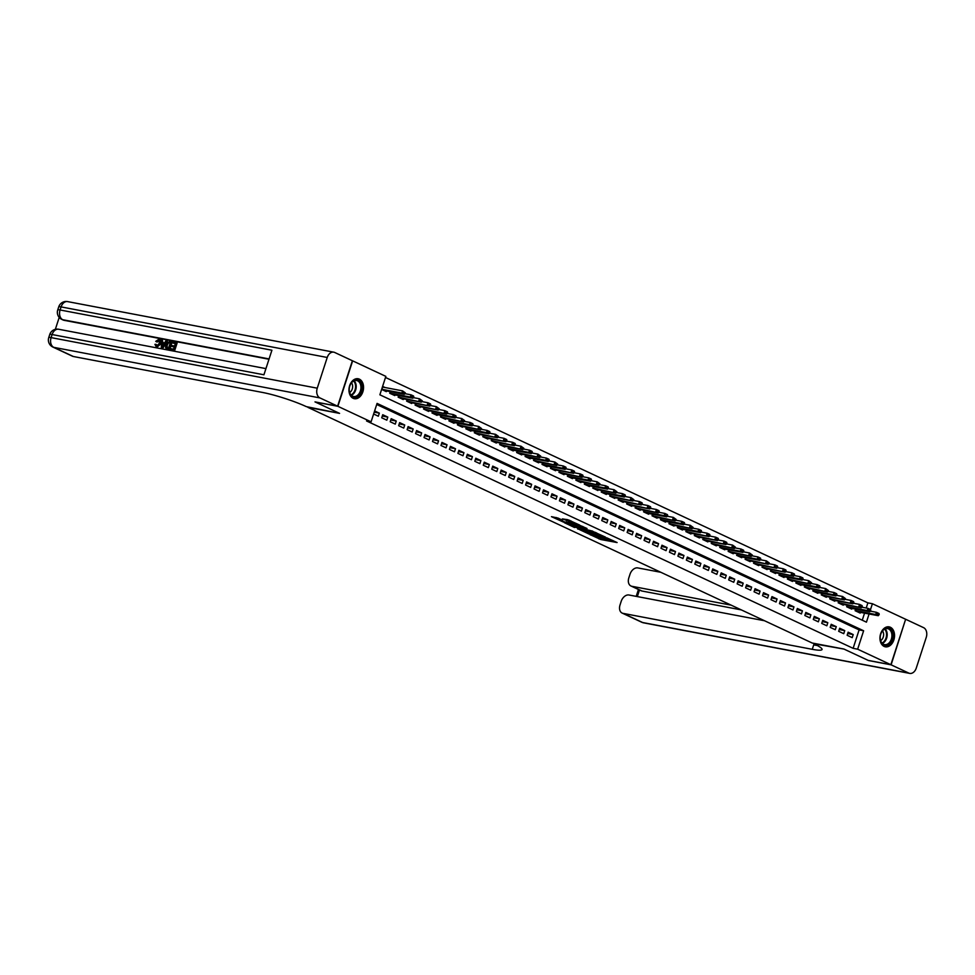 <?xml version="1.0" encoding="UTF-8"?>
<svg xmlns="http://www.w3.org/2000/svg" width="975" height="975" viewBox="0 0 975 975"><rect width="100%" height="100%" fill="white"/><g stroke="black" fill="none" stroke-linecap="round" stroke-linejoin="round"><path stroke-width="1.46" d="M590.216 534.678L600.722 539.504L617.102 542.551L606.742 537.81L608.9 539.224L607.669 539.199L598.479 536.238L600.637 537.652L599.406 537.627L590.18 534.824M359.373 379.141A10.152 7.178 -79.2 0 1 363.114 390.938A10.152 7.178 -79.2 0 1 354.364 398.702A10.152 7.178 -79.2 0 1 353.145 398.3A10.152 7.178 -79.2 0 1 349.403 386.502A10.152 7.178 -79.2 0 1 358.154 378.751A10.152 7.178 -79.2 0 1 359.373 379.141M890.358 627.254A10.152 7.178 -79.2 0 1 894.099 639.064A10.152 7.178 -79.2 0 1 885.349 646.815A10.152 7.178 -79.2 0 1 884.13 646.425A10.152 7.178 -79.2 0 1 880.388 634.615A10.152 7.178 -79.2 0 1 889.139 626.864A10.152 7.178 -79.2 0 1 890.358 627.254M558.053 518.078L551.46 516.665L563.306 522.027L579.686 525.074L567.84 519.712L562.356 518.895L576.432 524.014L564.878 522.003L559.406 519.907L562.575 520.26L558.053 518.078M866.214 608.01L867.884 602.879L872.418 603.732L905.629 619.259L890.858 664.706L868.225 660.404L843.899 649.033L812.212 643.025L307.881 407.355L339.568 413.376L315.242 402.005L337.874 406.307L352.645 360.86L385.856 376.374L379.872 394.802L866.434 622.16L869.091 613.957M890.858 664.706L857.647 649.192L863.631 630.764L377.069 403.406L371.085 421.822L337.874 406.307M371.085 421.822L366.563 420.968L853.125 648.326L857.647 649.192M577.675 528.742L589.132 534.093L605.512 537.14L593.665 531.777L577.614 528.962M574.507 527.499L564.379 522.697L580.759 525.744L586.999 528.487L579.735 527.243L582.843 528.767L592.751 531.156L574.628 527.122M385.162 387.562L382.602 386.368M847.129 635.273L852.211 637.638L853.21 634.567L848.128 632.202L847.129 635.273M838.671 631.312L843.741 633.689L844.74 630.618L839.67 628.241L838.671 631.312M830.2 627.364L835.283 629.728L836.282 626.657L831.2 624.293L830.2 627.364M821.742 623.403L826.824 625.779L827.824 622.708L822.742 620.332L821.742 623.403M813.284 619.454L818.354 621.831L819.353 618.759L814.283 616.383L813.284 619.454M804.826 615.493L809.896 617.87L810.895 614.798L805.813 612.422L804.826 615.493M796.356 611.544L801.438 613.921L802.437 610.85L797.355 608.473L796.356 611.544M787.898 607.596L792.967 609.96L793.967 606.889L788.897 604.524L787.898 607.596M779.439 603.635L784.509 606.011L785.509 602.94L780.427 600.563L779.439 603.635M770.969 599.686L776.051 602.05L777.051 598.979L771.968 596.615L770.969 599.686M762.511 595.725L767.593 598.102L768.58 595.03L763.51 592.654L762.511 595.725M754.053 591.776L759.123 594.141L760.122 591.082L755.052 588.705L754.053 591.776M745.582 587.815L750.665 590.192L751.664 587.121L746.582 584.744L745.582 587.815M737.124 583.867L742.207 586.243L743.194 583.172L738.124 580.795L737.124 583.867M728.666 579.918L733.736 582.282L734.736 579.211L729.666 576.847L728.666 579.918M720.196 575.957L725.278 578.333L726.277 575.262L721.195 572.886L720.196 575.957M711.738 572.008L716.82 574.372L717.819 571.301L712.737 568.937L711.738 572.008M703.28 568.047L708.35 570.424L709.349 567.352L704.279 564.976L703.28 568.047M694.809 564.098L699.892 566.463L700.891 563.392L695.809 561.027L694.809 564.098M686.351 560.138L691.433 562.514L692.433 559.443L687.351 557.066L686.351 560.138M677.893 556.189L682.963 558.565L683.963 555.494L678.892 553.117L677.893 556.189M669.435 552.228L674.505 554.604L675.504 551.533L670.422 549.157L669.435 552.228M660.965 548.279L666.047 550.656L667.046 547.584L661.964 545.208L660.965 548.279M652.507 544.33L657.589 546.695L658.576 543.623L653.506 541.259L652.507 544.33M644.048 540.369L649.118 542.746L650.118 539.675L645.036 537.298L644.048 540.369M635.578 536.421L640.66 538.785L641.66 535.714L636.578 533.349L635.578 536.421M627.12 532.46L632.202 534.836L633.189 531.765L628.119 529.388L627.12 532.46M618.662 528.511L623.732 530.875L624.731 527.816L619.661 525.44L618.662 528.511M610.192 524.55L615.274 526.927L616.273 523.855L611.191 521.479L610.192 524.55M601.733 520.601L606.816 522.978L607.815 519.907L602.733 517.53L601.733 520.601M593.275 516.653L598.345 519.017L599.345 515.946L594.275 513.581L593.275 516.653M584.805 512.692L589.887 515.068L590.887 511.997L585.804 509.62L584.805 512.692M576.347 508.743L581.429 511.107L582.428 508.036L577.346 505.672L576.347 508.743M567.889 504.782L572.959 507.158L573.958 504.087L568.888 501.711L567.889 504.782M559.418 500.833L564.501 503.197L565.5 500.126L560.418 497.762L559.418 500.833M550.96 496.872L556.043 499.249L557.042 496.178L551.96 493.801L550.96 496.872M542.502 492.923L547.572 495.3L548.572 492.229L543.502 489.852L542.502 492.923M534.044 488.962L539.114 491.339L540.113 488.268L535.031 485.891L534.044 488.962M525.574 485.014L530.656 487.39L531.655 484.319L526.573 481.942L525.574 485.014M517.116 481.065L522.198 483.429L523.185 480.358L518.115 477.994L517.116 481.065M508.658 477.104L513.727 479.481L514.727 476.409L509.645 474.033L508.658 477.104M500.187 473.155L505.269 475.52L506.269 472.448L501.187 470.084L500.187 473.155M491.729 469.194L496.811 471.571L497.798 468.5L492.728 466.123L491.729 469.194M483.271 465.246L488.341 467.61L489.34 464.539L484.27 462.174L483.271 465.246M474.801 461.285L479.883 463.661L480.882 460.59L475.8 458.213L474.801 461.285M466.342 457.336L471.425 459.712L472.424 456.641L467.342 454.265L466.342 457.336M457.884 453.375L462.954 455.752L463.954 452.68L458.884 450.316L457.884 453.375M449.414 449.426L454.496 451.803L455.496 448.732L450.413 446.355L449.414 449.426M440.956 445.477L446.038 447.842L447.038 444.771L441.955 442.406L440.956 445.477M432.498 441.517L437.568 443.893L438.567 440.822L433.497 438.445L432.498 441.517M424.028 437.568L429.11 439.932L430.109 436.861L425.027 434.497L424.028 437.568M415.569 433.607L420.652 435.983L421.651 432.912L416.569 430.536L415.569 433.607M407.111 429.658L412.181 432.035L413.181 428.963L408.111 426.587L407.111 429.658M398.653 425.697L403.723 428.074L404.722 425.003L399.64 422.626L398.653 425.697M390.183 421.748L395.265 424.125L396.264 421.054L391.182 418.677L390.183 421.748M381.725 417.8L386.807 420.164L387.794 417.093L382.724 414.728L381.725 417.8M853.125 648.326L859.109 629.899L376.716 404.491M373.632 414.009L378.337 416.215L379.336 413.144L374.619 410.938M867.884 602.879L385.503 377.471M862.253 620.21L864.569 613.092M860.438 612.312L860.194 613.08L855.112 610.703L855.648 609.058M851.979 608.363L851.723 609.119L846.653 606.742L847.19 605.097M843.509 604.403L843.265 605.17L838.183 602.794L838.719 601.148M835.051 600.454L834.807 601.209L829.725 598.845L830.261 597.2M826.593 596.493L826.337 597.261L821.267 594.884L821.803 593.239M818.122 592.544L817.879 593.3L812.809 590.935L813.333 589.29M809.664 588.583L809.421 589.351L804.338 586.974L804.875 585.329M801.206 584.634L800.95 585.39L795.88 583.026L796.417 581.38M792.736 580.686L792.492 581.441L787.422 579.065L787.946 577.419M784.278 576.725L784.034 577.492L778.952 575.116L779.488 573.471M775.82 572.776L775.576 573.532L770.494 571.155L771.03 569.51M767.362 568.815L767.106 569.583L762.036 567.206L762.572 565.561M758.891 564.866L758.648 565.622L753.565 563.258L754.102 561.612M750.433 560.905L750.189 561.673L745.107 559.297L745.643 557.651M741.975 556.957L741.719 557.712L736.649 555.348L737.185 553.702M733.505 552.996L733.261 553.763L728.179 551.387L728.715 549.742M725.047 549.047L724.803 549.803L719.721 547.438L720.257 545.793M716.588 545.098L716.332 545.854L711.263 543.477L711.799 541.832M708.118 541.137L707.874 541.905L702.792 539.528L703.328 537.883M699.66 537.188L699.416 537.944L694.334 535.58L694.87 533.922M691.202 533.227L690.946 533.995L685.876 531.619L686.412 529.973M682.732 529.279L682.488 530.034L677.418 527.67L677.942 526.025M674.273 525.318L674.03 526.086L668.947 523.709L669.484 522.064M665.815 521.369L665.559 522.125L660.489 519.76L661.026 518.115M657.345 517.42L657.101 518.176L652.031 515.799L652.555 514.154M648.887 513.459L648.643 514.227L643.561 511.851L644.097 510.205M640.429 509.511L640.185 510.266L635.103 507.89L635.639 506.244M631.971 505.55L631.715 506.317L626.645 503.941L627.181 502.296M623.5 501.601L623.257 502.357L618.174 499.992L618.711 498.347M615.042 497.64L614.798 498.408L609.716 496.031L610.253 494.386M606.584 493.691L606.328 494.447L601.258 492.082L601.794 490.437M598.114 489.73L597.87 490.498L592.788 488.122L593.324 486.476M589.656 485.782L589.412 486.537L584.33 484.173L584.866 482.528M581.197 481.833L580.942 482.588L575.872 480.212L576.408 478.567M572.727 477.872L572.483 478.64L567.401 476.263L567.938 474.618M564.269 473.923L564.025 474.679L558.943 472.314L559.479 470.657M555.811 469.962L555.555 470.73L550.485 468.353L551.021 466.708M547.341 466.013L547.097 466.769L542.027 464.405L542.551 462.759M538.883 462.053L538.639 462.82L533.557 460.444L534.093 458.798M530.424 458.104L530.168 458.859L525.098 456.495L525.635 454.85M521.954 454.143L521.71 454.911L516.64 452.534L517.164 450.889M513.496 450.194L513.252 450.962L508.17 448.585L508.706 446.94M505.038 446.245L504.794 447.001L499.712 444.624L500.248 442.979M496.58 442.284L496.324 443.052L491.254 440.676L491.79 439.03M488.109 438.336L487.866 439.091L482.783 436.727L483.32 435.082M479.651 434.375L479.408 435.143L474.325 432.766L474.862 431.121M471.193 430.426L470.937 431.182L465.867 428.817L466.403 427.172M462.723 426.465L462.479 427.233L457.397 424.856L457.933 423.211M454.265 422.516L454.021 423.272L448.939 420.908L449.475 419.262M445.807 418.567L445.551 419.323L440.481 416.947L441.017 415.301M437.336 414.607L437.092 415.374L432.01 412.998L432.547 411.352M428.878 410.658L428.634 411.413L423.552 409.037L424.088 407.392M420.42 406.697L420.164 407.465L415.094 405.088L415.63 403.443M411.95 402.748L411.706 403.504L406.636 401.139L407.16 399.494M403.492 398.787L403.248 399.555L398.166 397.178L398.702 395.533M395.033 394.838L394.79 395.594L389.707 393.23L390.244 391.584M386.563 390.878L386.319 391.645L381.615 389.439M849.091 607.888L869.785 611.739L867.25 610.557L867.969 608.351L870.504 609.533L872.418 603.732M859.109 629.899L863.631 630.764M853.21 634.567L847.702 633.518M844.74 630.618L839.231 629.57M836.282 626.657L830.773 625.621M827.824 622.708L822.315 621.66M819.353 618.759L813.845 617.711M810.895 614.798L805.387 613.75M802.437 610.85L796.928 609.802M793.967 606.889L788.458 605.841M785.509 602.94L780 601.892M777.051 598.979L771.542 597.943M768.58 595.03L763.072 593.982M760.122 591.082L754.613 590.033M751.664 587.121L746.155 586.072M743.194 583.172L737.697 582.124M734.736 579.211L729.227 578.163M726.277 575.262L720.769 574.214M717.819 571.301L712.311 570.253M709.349 567.352L703.84 566.304M700.891 563.392L695.382 562.356M692.433 559.443L686.924 558.395M683.963 555.494L678.454 554.446M675.504 551.533L669.996 550.485M667.046 547.584L661.537 546.536M658.576 543.623L653.067 542.575M650.118 539.675L644.609 538.627M641.66 535.714L636.151 534.678M633.189 531.765L627.693 530.717M624.731 527.816L619.222 526.768M616.273 523.855L610.764 522.807M607.815 519.907L602.306 518.858M599.345 515.946L593.836 514.898M590.887 511.997L585.378 510.949M582.428 508.036L576.92 506.988M573.958 504.087L568.449 503.039M565.5 500.126L559.991 499.09M557.042 496.178L551.533 495.129M548.572 492.229L543.063 491.181M540.113 488.268L534.605 487.22M531.655 484.319L526.147 483.271M523.185 480.358L517.676 479.31M514.727 476.409L509.218 475.361M506.269 472.448L500.76 471.413M497.798 468.5L492.302 467.452M489.34 464.539L483.832 463.503M480.882 460.59L475.373 459.542M472.424 456.641L466.915 455.593M463.954 452.68L458.445 451.632M455.496 448.732L449.987 447.683M447.038 444.771L441.529 443.722M438.567 440.822L433.058 439.774M430.109 436.861L424.6 435.825M421.651 432.912L416.142 431.864M413.181 428.963L407.672 427.915M404.722 425.003L399.214 423.954M396.264 421.054L390.756 420.006M387.794 417.093L382.285 416.045M379.336 413.144L374.229 412.169M599.077 537.566L612.909 540.516M581.892 529.535L585.731 531.338M587.754 533.349L603.257 536.408L596.322 533.91L586.731 532.082L585.5 532.058L587.754 533.349M585.5 532.058L585.902 530.827L587.133 530.851L595.713 532.484M572.605 525.196L568.973 523.502M582.794 526.451L580.137 526.013L579.735 527.243M573.398 525.964L581.929 528.755L573.398 525.964L573.788 524.733L572.764 524.721L572.362 525.952M573.788 524.733L580.015 526.378M566.633 519.48L569.875 520.418M556.055 517.469L559.65 519.151M857.549 611.837L878.256 615.7L875.708 614.506L855.148 610.569M877.829 614.104L879.097 614.701L877.939 613.738L875.708 614.506L876.428 612.3L870.309 611.13M877.939 613.738L876.428 612.3L878.975 613.482L879.218 614.335M878.256 615.7L879.097 614.701M885.995 628.193A8.787 6.203 -79.2 0 1 892.807 634.871A8.787 6.203 -79.2 0 1 887.043 645.218A8.787 6.203 -79.2 0 1 880.328 636.09A8.787 6.203 -79.2 0 1 880.535 635.005A8.787 6.203 -79.2 0 1 885.995 628.193M880.328 636.066A8.141 5.752 100.8 0 0 884.544 644.609A8.141 5.752 100.8 0 0 886.555 644.499A8.141 5.752 100.8 0 0 891.893 636.297A8.141 5.752 100.8 0 0 887.591 628.619A8.141 5.752 100.8 0 0 885.58 628.729A8.141 5.752 100.8 0 0 880.535 635.03M880.657 640.599A5.789 4.095 100.8 0 0 882.497 630.922M884.642 646.62L884.569 646.608A10.091 7.13 100.8 0 0 884.642 646.62A10.091 7.13 100.8 0 0 887.116 646.486A10.091 7.13 100.8 0 0 893.746 636.309A10.091 7.13 100.8 0 0 888.408 626.791A10.091 7.13 100.8 0 0 888.322 626.779L888.408 626.791M355.01 380.067A8.787 6.203 -79.2 0 1 361.822 386.746A8.787 6.203 -79.2 0 1 356.058 397.105A8.787 6.203 -79.2 0 1 349.342 387.965A8.787 6.203 -79.2 0 1 349.55 386.892A8.787 6.203 -79.2 0 1 355.01 380.067M349.342 387.952A8.141 5.752 100.8 0 0 353.559 396.496A8.141 5.752 100.8 0 0 355.57 396.386A8.141 5.752 100.8 0 0 360.908 388.184A8.141 5.752 100.8 0 0 356.594 380.506A8.141 5.752 100.8 0 0 354.595 380.616A8.141 5.752 100.8 0 0 349.55 386.904M349.672 392.486A5.789 4.095 100.8 0 0 351.512 382.809M353.657 398.495L353.584 398.482A10.091 7.13 100.8 0 0 353.657 398.495A10.091 7.13 100.8 0 0 356.131 398.361A10.091 7.13 100.8 0 0 362.761 388.196A10.091 7.13 100.8 0 0 357.423 378.678A10.091 7.13 100.8 0 0 357.337 378.653L357.423 378.678M891.113 664.828L868.481 660.526L843.984 649.082L813.735 643.732A32.553 4.083 18 0 1 822.059 649.484A32.553 4.083 18 0 1 812.26 649.313L623.062 613.372L642.647 622.525L908.797 673.091L891.113 664.828L905.604 619.32M731.189 605.158L631.861 586.292A7.812 5.436 -65 0 1 630.947 585.987A7.812 5.436 -65 0 1 628.826 577.883L629.996 574.263A7.812 5.436 -65 0 1 637.833 567.925L660.879 572.301M908.797 673.091A7.812 5.521 100.8 0 0 909.736 673.396A7.812 5.521 100.8 0 0 916.268 668.094L926.25 637.382A7.812 5.521 100.8 0 0 923.569 627.644L905.885 619.369M764.583 620.758L629.021 595.006A7.812 5.436 -65 0 0 621.197 601.343L620.027 604.975A7.812 5.436 -65 0 0 622.148 613.08A7.812 5.436 -65 0 0 623.062 613.372M741.341 609.899L642.013 591.033A7.812 5.436 115 0 1 641.099 590.74L630.947 585.987M817.257 645.487A32.553 4.083 18 0 1 813.698 644.889L812.26 649.313M159.23 340.507L157.109 342.067L155.744 341.36L158.767 339.324L159.656 339.69M159.437 339.641C161.046 340.165 161.472 341.603 160.717 343.956L156.999 347.21L156.232 346.868M158.767 339.324C160.363 339.848 160.79 341.287 160.034 343.639L156.317 346.893L154.928 344.346L156.439 344.589L157.316 346.369M166.725 340.945L167.408 341.262L162.849 348.221L161.314 347.734L161.545 339.958L162.362 340.117L162.24 342.493L164.556 342.932L165.921 340.787L166.725 340.945L162.179 347.904L161.314 347.734M162.362 340.117L162.935 342.627M171.429 346.344L171.71 345.503L174.562 346.04L175.39 343.492L172.185 342.883L172.465 342.03L176.426 342.786L177.109 343.102L174.708 350.476L170.211 349.428L170.479 348.575L173.55 349.16L174.281 346.893L171.429 346.344L174.22 347.063M175.329 343.663L172.185 342.883M268.978 359.251L64.033 320.312A7.812 5.436 115 0 1 63.119 320.019L61.852 319.434A7.812 5.436 -65 0 0 62.766 319.727L64.033 320.312M59.207 317.411L55.343 329.331M171.417 341.835L172.087 342.152L169.699 349.513L165.616 347.88L165.75 344.711L169.467 341.457L171.417 341.835L169.016 349.208L166.238 348.562M337.618 406.185L352.389 360.738L334.705 352.475A7.812 5.521 100.8 0 0 333.767 352.17A7.812 5.521 100.8 0 0 327.234 357.472L317.253 388.184A7.812 5.521 100.8 0 0 319.934 397.922L337.618 406.185L314.986 401.883L339.483 413.339L306.357 406.648A32.553 4.083 -162 0 0 262.58 392.462L73.369 356.509A7.812 5.436 115 0 1 72.467 356.216L52.869 347.063A7.812 5.436 -65 0 0 53.783 347.356L73.369 356.509M319.934 397.922L53.783 347.356A7.812 5.521 -79.2 0 1 51.102 337.618L52.102 334.547L263.933 374.79L271.915 350.22L60.084 309.977L61.084 306.906A7.812 5.521 -79.2 0 1 67.616 301.604L333.767 352.17M176.426 342.786L174.038 350.159L174.708 350.476M174.038 350.159L170.211 349.428M170.369 342.542L167.798 342.603L166.506 344.87L166.579 347.673L168.529 348.209L170.369 342.542M169.016 349.208L169.699 349.513M170.32 342.712L168.48 342.92L167.188 345.187L167.261 347.99M169.26 342.322L169.93 342.639M167.798 342.603L168.48 342.92M166.506 344.87L167.188 345.187M162.837 345.674L164.056 343.748L162.203 343.395L162.021 346.966L162.837 345.674M162.179 347.904L162.849 348.221M163.946 343.907L162.874 343.712L162.776 345.759L162.094 345.43M162.203 343.395L162.874 343.712M155.768 344.273L156.634 346.052L159.266 343.505L159.096 340.446M158.852 340.287L156.439 341.75M160.034 343.639L160.717 343.956M869.359 610.155L870.626 610.752L869.481 609.789L867.25 610.557L846.69 606.621M869.481 609.789L867.969 608.351L861.839 607.181M869.785 611.739L870.626 610.752M870.748 610.374L870.504 609.533M840.621 603.927L861.327 607.791L838.232 602.66M860.901 606.206L862.168 606.791L861.023 605.828L858.792 606.608L859.511 604.39L853.381 603.232M861.023 605.828L859.511 604.39L862.046 605.572L862.29 606.426M861.327 607.791L862.168 606.791M832.162 599.978L852.869 603.83L829.774 598.711M852.443 602.245L853.71 602.842L852.552 601.88L850.322 602.648L851.041 600.442L844.923 599.272M852.552 601.88L851.041 600.442L853.588 601.624L853.832 602.477M852.869 603.83L853.71 602.842M823.704 596.018L844.399 599.881L821.303 594.762M843.972 598.297L845.24 598.882L844.094 597.919L841.864 598.699L842.583 596.481L836.453 595.323M844.094 597.919L842.583 596.481L845.362 598.516M844.399 599.881L845.24 598.882M815.234 592.069L835.941 595.932L833.406 594.738L812.845 590.801M835.514 594.336L836.782 594.933L835.636 593.97L833.406 594.738L834.125 592.532L827.994 591.362M835.636 593.97L834.125 592.532L836.66 593.714L836.903 594.567M835.941 595.932L836.782 594.933M806.776 588.12L827.483 591.971L804.387 586.852M827.056 590.387L828.323 590.984L827.178 590.021L824.947 590.789L825.654 588.571L819.536 587.413M827.178 590.021L825.654 588.571L828.445 590.606M827.483 591.971L828.323 590.984M798.318 584.159L819.012 588.023L816.477 586.828L795.917 582.892M818.586 586.426L819.865 587.023L818.707 586.06L816.477 586.828L817.196 584.622L811.066 583.452M818.707 586.06L817.196 584.622L819.731 585.804L819.975 586.658M819.012 588.023L819.865 587.023M789.848 580.21L810.554 584.062L787.459 578.943M810.128 582.477L811.395 583.074L810.249 582.112L808.019 582.879L808.738 580.661L802.608 579.503M810.249 582.112L808.738 580.661L811.517 582.697M810.554 584.062L811.395 583.074M781.389 576.249L802.096 580.113L799.561 578.918L779.001 574.982M801.669 578.528L802.937 579.113L801.791 578.151L799.561 578.918L800.28 576.712L794.15 575.555M801.791 578.151L800.28 576.712L802.815 577.895L803.059 578.748M802.096 580.113L802.937 579.113M772.931 572.301L793.638 576.152L770.53 571.033M793.199 574.567L794.479 575.165L793.321 574.202L791.091 574.97L791.81 572.764L785.679 571.594M793.321 574.202L791.81 572.764L794.357 573.946L794.588 574.799M793.638 576.152L794.479 575.165M764.461 568.34L785.168 572.203L762.072 567.072M784.741 570.619L786.008 571.204L784.863 570.241L782.632 571.021L783.352 568.803L777.221 567.645M784.863 570.241L783.352 568.803L785.887 569.985L786.13 570.838M785.168 572.203L786.008 571.204M756.003 564.391L776.709 568.242L753.614 563.123M776.283 566.658L777.55 567.255L776.405 566.292L774.174 567.06L774.893 564.854L768.763 563.684M776.405 566.292L774.893 564.854L777.428 566.036L777.672 566.889M776.709 568.242L777.55 567.255M747.545 560.442L768.251 564.293L745.144 559.175M767.825 562.709L769.092 563.294L767.934 562.343L765.704 563.111L766.423 560.893L760.293 559.735M767.934 562.343L766.423 560.893L769.214 562.928M768.251 564.293L769.092 563.294M739.087 556.481L759.781 560.345L757.246 559.15L736.686 555.214M759.354 558.748L760.622 559.345L759.476 558.383L757.246 559.15L757.965 556.944L751.835 555.774M759.476 558.383L757.965 556.944L760.5 558.127L760.744 558.98M759.781 560.345L760.622 559.345M730.616 552.533L751.323 556.384L728.227 551.265M750.896 554.799L752.164 555.397L751.018 554.434L748.788 555.202L749.507 552.983L743.377 551.826M751.018 554.434L749.507 552.983L752.286 555.019M751.323 556.384L752.164 555.397M722.158 548.572L742.865 552.435L740.318 551.241L719.769 547.304M742.438 550.838L743.706 551.436L742.548 550.473L740.318 551.241L741.037 549.035L734.918 547.865M742.548 550.473L741.037 549.035L743.584 550.217L743.828 551.07M742.865 552.435L743.706 551.436M713.7 544.623L734.394 548.474L711.299 543.355M733.968 546.89L735.235 547.487L734.09 546.524L731.859 547.292L732.578 545.086L726.448 543.916M734.09 546.524L732.578 545.086L735.357 547.109M734.394 548.474L735.235 547.487M705.23 540.662L725.936 544.525L702.841 539.394M725.51 542.941L726.777 543.526L725.632 542.563L723.401 543.343L724.12 541.125L717.99 539.967M725.632 542.563L724.12 541.125L726.655 542.307L726.899 543.16M725.936 544.525L726.777 543.526M696.772 536.713L717.478 540.564L694.383 535.446M717.052 538.98L718.319 539.577L717.161 538.614L714.931 539.382L715.65 537.176L709.532 536.006M717.161 538.614L715.65 537.176L718.197 538.358L718.441 539.212M717.478 540.564L718.319 539.577M688.313 532.752L709.008 536.616L685.912 531.497M708.581 535.031L709.849 535.616L708.703 534.653L706.473 535.433L707.192 533.215L701.062 532.058M708.703 534.653L707.192 533.215L709.727 534.41L709.971 535.251M709.008 536.616L709.849 535.616M679.843 528.803L700.55 532.667L698.015 531.472L677.454 527.536M700.123 531.07L701.391 531.668L700.245 530.705L698.015 531.472L698.734 529.267L692.603 528.097M700.245 530.705L698.734 529.267L701.269 530.449L701.513 531.302M700.55 532.667L701.391 531.668M671.385 524.855L692.092 528.706L668.996 523.587M691.665 527.122L692.932 527.707L691.787 526.756L689.557 527.524L690.263 525.306L684.145 524.148M691.787 526.756L690.263 525.306L693.054 527.341M692.092 528.706L692.932 527.707M662.927 520.894L683.633 524.757L681.086 523.563L660.526 519.626M683.195 523.161L684.474 523.758L683.317 522.795L681.086 523.563L681.805 521.357L675.675 520.187M683.317 522.795L681.805 521.357L684.34 522.539L684.584 523.392M683.633 524.757L684.474 523.758M654.457 516.945L675.163 520.796L652.068 515.678M674.737 519.212L676.004 519.809L674.858 518.846L672.628 519.614L673.347 517.396L667.217 516.238M674.858 518.846L673.347 517.396L676.126 519.431M675.163 520.796L676.004 519.809M645.998 512.984L666.705 516.847L664.17 515.653L643.61 511.717M666.278 515.263L667.546 515.848L666.4 514.885L664.17 515.653L664.889 513.447L658.759 512.277M666.4 514.885L664.889 513.447L667.424 514.629L667.668 515.482M666.705 516.847L667.546 515.848M637.54 509.035L658.247 512.887L635.139 507.768M657.808 511.302L659.088 511.899L657.93 510.937L655.7 511.704L656.419 509.498L650.288 508.328M657.93 510.937L656.419 509.498L658.966 510.681L659.197 511.534M658.247 512.887L659.088 511.899M629.07 505.074L649.777 508.938L626.681 503.807M649.35 507.353L650.618 507.938L649.472 506.976L647.242 507.756L647.961 505.538L641.83 504.38M649.472 506.976L647.961 505.538L650.496 506.72L650.739 507.573M649.777 508.938L650.618 507.938M620.612 501.126L641.318 504.977L618.223 499.858M640.892 503.393L642.159 503.99L641.014 503.027L638.783 503.795L639.503 501.589L633.372 500.419M641.014 503.027L639.503 501.589L642.037 502.771L642.281 503.624M641.318 504.977L642.159 503.99M612.154 497.177L632.86 501.028L609.753 495.909M632.434 499.444L633.701 500.029L632.543 499.078L630.313 499.846L631.032 497.628L624.914 496.47M632.543 499.078L631.032 497.628L633.823 499.663M632.86 501.028L633.701 500.029M603.696 493.216L624.39 497.079L621.855 495.885L601.295 491.948M623.963 495.483L625.231 496.08L624.085 495.117L621.855 495.885L622.574 493.679L616.444 492.509M624.085 495.117L622.574 493.679L625.109 494.861L625.353 495.714M624.39 497.079L625.231 496.08M595.225 489.267L615.932 493.118L592.837 488M615.505 491.534L616.773 492.131L615.627 491.168L613.397 491.936L614.116 489.718L607.986 488.56M615.627 491.168L614.116 489.718L616.895 491.753M615.932 493.118L616.773 492.131M586.767 485.306L607.474 489.17L604.927 487.975L584.378 484.039M607.047 487.573L608.315 488.17L607.157 487.207L604.927 487.975L605.646 485.769L599.528 484.599M607.157 487.207L605.646 485.769L608.193 486.952L608.437 487.805M607.474 489.17L608.315 488.17M578.309 481.357L599.003 485.209L575.908 480.09M598.577 483.624L599.844 484.222L598.699 483.259L596.468 484.027L597.188 481.821L591.057 480.651M598.699 483.259L597.188 481.821L599.966 483.844M599.003 485.209L599.844 484.222M569.839 477.397L590.545 481.26L588.01 480.066L567.45 476.129M590.119 479.676L591.386 480.261L590.241 479.298L588.01 480.066L588.729 477.86L582.599 476.702M590.241 479.298L588.729 477.86L591.264 479.042L591.508 479.895M590.545 481.26L591.386 480.261M561.381 473.448L582.087 477.299L558.992 472.18M581.661 475.715L582.928 476.312L581.77 475.349L579.54 476.117L580.259 473.911L574.141 472.741M581.77 475.349L580.259 473.911L582.806 475.093L583.05 475.946M582.087 477.299L582.928 476.312M552.923 469.487L573.617 473.35L550.522 468.232M573.19 471.766L574.47 472.351L573.312 471.388L571.082 472.168L571.801 469.95L565.671 468.792M573.312 471.388L571.801 469.95L574.336 471.144L574.58 471.985M573.617 473.35L574.47 472.351M544.452 465.538L565.159 469.402L562.624 468.207L542.063 464.271M564.732 467.805L566 468.402L564.854 467.439L562.624 468.207L563.343 466.001L557.212 464.831M564.854 467.439L563.343 466.001L565.878 467.183L566.122 468.037M565.159 469.402L566 468.402M535.994 461.589L556.701 465.441L533.605 460.322M556.274 463.856L557.542 464.441L556.396 463.491L554.166 464.258L554.872 462.04L548.754 460.883M556.396 463.491L554.872 462.04L557.663 464.076M556.701 465.441L557.542 464.441M527.536 457.628L548.242 461.492L545.695 460.298L525.135 456.361M547.804 459.895L549.083 460.492L547.926 459.53L545.695 460.298L546.414 458.092L540.284 456.922M547.926 459.53L546.414 458.092L548.949 459.274L549.193 460.127M548.242 461.492L549.083 460.492M519.066 453.68L539.772 457.531L516.677 452.412M539.346 455.947L540.613 456.544L539.467 455.581L537.237 456.349L537.956 454.131L531.826 452.973M539.467 455.581L537.956 454.131L540.735 456.166M539.772 457.531L540.613 456.544M510.607 449.719L531.314 453.582L528.779 452.388L508.219 448.451M530.888 451.998L532.155 452.583L531.009 451.62L528.779 452.388L529.498 450.182L523.368 449.012M531.009 451.62L529.498 450.182L532.033 451.364L532.277 452.217M531.314 453.582L532.155 452.583M502.149 445.77L522.856 449.621L499.748 444.503M522.417 448.037L523.697 448.634L522.539 447.671L520.309 448.439L521.028 446.233L514.898 445.063M522.539 447.671L521.028 446.233L523.807 448.256M522.856 449.621L523.697 448.634M493.679 441.809L514.386 445.673L491.29 440.542M513.959 444.088L515.227 444.673L514.081 443.71L511.851 444.49L512.57 442.272L506.439 441.114M514.081 443.71L512.57 442.272L515.105 443.454L515.348 444.308M514.386 445.673L515.227 444.673M485.221 437.86L505.928 441.712L482.832 436.593M505.501 440.127L506.768 440.724L505.623 439.762L503.393 440.529L504.112 438.323L497.981 437.153M505.623 439.762L504.112 438.323L506.647 439.506L506.89 440.359M505.928 441.712L506.768 440.724M476.763 433.899L497.469 437.763L474.362 432.644M497.043 436.178L498.31 436.763L497.153 435.813L494.922 436.581L495.641 434.362L489.523 433.205M497.153 435.813L495.641 434.362L498.432 436.398M497.469 437.763L498.31 436.763M468.305 429.951L488.999 433.814L486.464 432.62L465.904 428.683M488.572 432.217L489.84 432.815L488.694 431.852L486.464 432.62L487.183 430.414L481.053 429.244M488.694 431.852L487.183 430.414L489.718 431.596L489.962 432.449M488.999 433.814L489.84 432.815M459.834 426.002L480.541 429.853L457.446 424.734M480.114 428.269L481.382 428.866L480.236 427.903L478.006 428.671L478.725 426.453L472.595 425.295M480.236 427.903L478.725 426.453L481.504 428.488M480.541 429.853L481.382 428.866M451.376 422.041L472.083 425.904L469.536 424.71L448.987 420.773M471.656 424.308L472.924 424.905L471.766 423.942L469.536 424.71L470.255 422.504L464.137 421.334M471.766 423.942L470.255 422.504L472.802 423.686L473.046 424.539M472.083 425.904L472.924 424.905M442.918 418.092L463.612 421.943L440.517 416.825M463.186 420.359L464.453 420.956L463.308 419.993L461.077 420.761L461.797 418.543L455.666 417.385M463.308 419.993L461.797 418.543L464.575 420.578M463.612 421.943L464.453 420.956M434.448 414.131L455.154 417.995L452.619 416.8L432.059 412.864M454.728 416.41L455.995 416.995L454.85 416.033L452.619 416.8L453.338 414.594L447.208 413.437M454.85 416.033L453.338 414.594L455.873 415.777L456.117 416.63M455.154 417.995L455.995 416.995M425.99 410.183L446.696 414.034L423.601 408.915M446.27 412.449L447.537 413.047L446.392 412.084L444.149 412.852L444.868 410.646L438.75 409.476M446.392 412.084L444.868 410.646L447.415 411.828L447.659 412.681M446.696 414.034L447.537 413.047M417.532 406.222L438.226 410.085L415.131 404.966M437.799 408.501L439.079 409.086L437.921 408.123L435.691 408.903L436.41 406.685L430.28 405.527M437.921 408.123L436.41 406.685L439.189 408.72M438.226 410.085L439.079 409.086M409.061 402.273L429.768 406.124L406.673 401.005M429.341 404.54L430.609 405.137L429.463 404.174L427.233 404.942L427.952 402.736L421.822 401.566M429.463 404.174L427.952 402.736L430.487 403.918L430.731 404.771M429.768 406.124L430.609 405.137M400.603 398.324L421.31 402.175L398.214 397.057M420.883 400.591L422.151 401.176L421.005 400.225L418.775 400.993L419.482 398.775L413.363 397.617M421.005 400.225L419.482 398.775L422.273 400.81M421.31 402.175L422.151 401.176M392.145 394.363L412.852 398.227L410.304 397.032L389.744 393.096M412.413 396.63L413.692 397.227L412.535 396.264L410.304 397.032L411.023 394.826L404.893 393.656M412.535 396.264L411.023 394.826L413.558 396.008L413.802 396.862M412.852 398.227L413.692 397.227M383.675 390.414L404.381 394.266L401.846 393.083L402.565 390.865L382.395 387.026M403.955 392.681L405.222 393.278L404.077 392.316L401.846 393.083L381.676 389.244M404.077 392.316L402.565 390.865L405.344 392.901M404.381 394.266L405.222 393.278M601.124 538.285L600.722 539.504M599.406 537.725L599.003 538.956M596.651 532.923L596.322 533.91M587.133 530.851L586.731 532.082M580.527 526.013L580.125 527.243M579.223 526L578.821 527.231M577.505 525.44L577.102 526.671M560.637 519.285L560.43 519.919M571.24 521.052L570.96 521.918M568.669 520.187L568.279 521.418M566.95 519.626L566.56 520.857M855.977 609.119L855.477 610.655M856.294 609.18L855.794 610.728M885.093 628.912A8.141 5.752 -79.2 0 1 886.994 636.797A8.141 5.752 -79.2 0 1 882.326 643.427M881.961 643.049A7.873 5.557 100.8 0 0 886.36 636.675A7.873 5.557 100.8 0 0 884.605 629.131M354.108 380.786A8.141 5.752 -79.2 0 1 356.009 388.672A8.141 5.752 -79.2 0 1 351.341 395.314M350.976 394.924A7.873 5.557 100.8 0 0 355.375 388.55A7.873 5.557 100.8 0 0 353.62 381.018M631.861 586.292L642.013 591.033M639.478 589.972L637.333 596.59M642.647 622.525A7.812 5.436 115 0 1 641.733 622.233A7.812 7.812 0 0 0 643.585 622.83A7.812 5.521 -79.2 0 1 642.647 622.525M327.234 357.472L61.084 306.906A7.812 0.975 -162 0 0 58.732 306.869L57.732 309.94A7.812 0.975 18 0 1 60.084 309.977A7.812 5.521 -79.2 0 0 62.766 319.727L269.088 358.922M265.931 368.623L58.634 329.245A7.812 5.521 -79.2 0 0 52.102 334.547A7.812 0.975 -162 0 0 49.749 334.51L48.75 337.582A7.812 0.975 18 0 1 51.102 337.618L317.253 388.184M847.519 605.17L847.019 606.706M847.836 605.231L847.336 606.779M839.061 601.209L838.561 602.745M839.378 601.27L838.878 602.818M830.602 597.261L830.103 598.796M830.919 597.322L830.408 598.869M822.132 593.3L821.632 594.835M822.449 593.361L821.949 594.908M813.674 589.351L813.174 590.887M813.991 589.412L813.491 590.96M805.216 585.39L804.716 586.938M805.533 585.451L805.021 586.999M796.746 581.441L796.246 582.977M797.062 581.502L796.563 583.05M788.287 577.492L787.788 579.028M788.604 577.541L788.105 579.089M779.829 573.532L779.33 575.067M780.146 573.592L779.634 575.14M771.359 569.583L770.859 571.118M771.676 569.644L771.176 571.192M762.901 565.622L762.401 567.158M763.218 565.683L762.718 567.231M754.443 561.673L753.943 563.209M754.76 561.734L754.26 563.282M745.973 557.712L745.473 559.248M746.289 557.773L745.79 559.321M737.514 553.763L737.015 555.299M737.831 553.824L737.332 555.372M729.056 549.803L728.557 551.35M729.373 549.863L728.873 551.411M720.586 545.854L720.086 547.389M720.915 545.915L720.403 547.462M712.128 541.905L711.628 543.441M712.445 541.966L711.945 543.502M703.67 537.944L703.17 539.48M703.987 538.005L703.487 539.553M695.212 533.995L694.712 535.531M695.528 534.056L695.017 535.604M686.741 530.034L686.242 531.57M687.058 530.095L686.558 531.643M678.283 526.086L677.783 527.621M678.6 526.147L678.1 527.694M669.825 522.125L669.325 523.66M670.142 522.186L669.63 523.733M661.355 518.176L660.855 519.712M661.672 518.237L661.172 519.785M652.897 514.227L652.397 515.763M653.213 514.276L652.714 515.824M644.438 510.266L643.939 511.802M644.755 510.327L644.243 511.875M635.968 506.317L635.468 507.853M636.285 506.378L635.785 507.926M627.51 502.357L627.01 503.892M627.827 502.418L627.327 503.965M619.052 498.408L618.552 499.943M619.369 498.469L618.869 500.017M610.582 494.447L610.082 495.982M610.898 494.508L610.399 496.056M602.123 490.498L601.624 492.034M602.44 490.559L601.941 492.107M593.665 486.537L593.166 488.085M593.982 486.598L593.482 488.146M585.195 482.588L584.707 484.124M585.524 482.649L585.012 484.197M576.737 478.64L576.237 480.175M577.054 478.701L576.554 480.236M568.279 474.679L567.779 476.214M568.596 474.74L568.096 476.288M559.821 470.73L559.321 472.266M560.138 470.791L559.626 472.339M551.35 466.769L550.851 468.305M551.667 466.83L551.168 468.378M542.892 462.82L542.393 464.356M543.209 462.881L542.709 464.429M534.434 458.859L533.934 460.395M534.751 458.92L534.239 460.468M525.964 454.911L525.464 456.446M526.281 454.972L525.781 456.519M517.506 450.962L517.006 452.497M517.822 451.011L517.323 452.558M509.048 447.001L508.548 448.537M509.364 447.062L508.852 448.61M500.577 443.052L500.077 444.588M500.894 443.113L500.394 444.661M492.119 439.091L491.619 440.627M492.436 439.152L491.936 440.7M483.661 435.143L483.161 436.678M483.978 435.203L483.478 436.751M475.191 431.182L474.691 432.717M475.508 431.242L475.008 432.79M466.732 427.233L466.233 428.768M467.049 427.294L466.55 428.842M458.274 423.272L457.775 424.82M458.591 423.333L458.092 424.881M449.804 419.323L449.317 420.859M450.133 419.384L449.621 420.932M441.346 415.374L440.846 416.91M441.663 415.435L441.163 416.971M432.888 411.413L432.388 412.949M433.205 411.474L432.705 413.022M424.43 407.465L423.93 409M424.747 407.526L424.235 409.073M415.959 403.504L415.46 405.039M416.276 403.565L415.777 405.112M407.501 399.555L407.002 401.091M407.818 399.616L407.318 401.164M399.043 395.594L398.543 397.13M399.36 395.655L398.848 397.203M390.573 391.645L390.073 393.181M390.89 391.706L390.39 393.254M382.651 387.087L381.932 389.293M559.735 518.871L559.406 519.907M622.148 613.08L641.733 622.233M643.585 622.83L909.736 673.396M638.442 589.497L636.212 596.371M58.634 329.245A7.812 7.812 0 0 0 49.749 334.51M48.75 337.582A7.812 7.812 0 0 0 52.869 347.063M67.616 301.604A7.812 7.812 0 0 0 58.732 306.869M57.732 309.94A7.812 7.812 0 0 0 61.852 319.434M167.005 348.928L166.323 348.611"/></g></svg>
